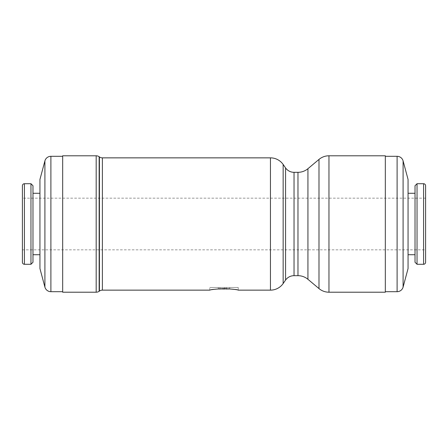 <?xml version="1.0" encoding="UTF-8"?>
<svg xmlns="http://www.w3.org/2000/svg" width="448" height="448" viewBox="0 0 448 448"><rect width="100%" height="100%" fill="white"/><g stroke="black" fill="none" stroke-linecap="round" stroke-linejoin="round"><path stroke-width="0.34" stroke-dasharray="2.24 1.68" d="M238.241 287.476L238.241 290.142C239.12 288.462 208.88 288.462 209.759 290.142L209.759 287.476L238.241 287.476L209.759 287.476M62.675 292.208L62.675 155.792M39.939 268.542L39.939 179.458M408.061 268.542L408.061 254.722M385.325 292.208L385.325 155.792M425.6 262.265L425.6 185.735M417.038 264.281L417.038 183.719M415.022 262.265L415.022 185.735M22.4 185.735L22.4 262.265M30.962 183.719L30.962 264.281M32.978 185.735L32.978 262.265M425.6 198.162L22.4 198.162L22.4 249.838L425.6 249.838M229.695 288.842L229.695 287.476L228.071 287.476L229.695 287.476L229.695 289.1L218.305 289.1L218.305 287.476L218.305 289.1L218.305 287.476L228.071 287.476L218.305 287.476L218.305 288.842M218.305 289.1L224.812 289.1L218.305 289.1L224.812 289.1L218.305 289.1L218.305 287.476L218.305 289.1M224.812 287.476L224.812 289.1M223.188 289.1L223.188 288.596M22.4 249.838L22.4 198.162M408.061 193.278L408.061 179.458M385.325 224L385.325 156.307L385.325 224M102.39 290.142L102.39 157.858M270.452 290.142L270.452 157.858M99.428 291.077L99.428 156.923M99.148 291.273L99.148 156.727M96.18 292.208L96.18 155.792M50.898 291.693L50.898 156.307M44.906 287.095L44.906 160.905M403.094 287.095L403.094 160.905M397.102 291.693L397.102 156.307M328.961 292.208L328.961 155.792M307.933 279.3L307.933 168.7M318.993 288.585L318.993 159.415M297.97 275.677L297.97 172.323M294.034 275.677L294.034 172.323M285.566 280.078L285.566 167.922M283.153 283.534L283.153 164.466M423.584 264.281L423.584 183.719M24.416 183.719L24.416 264.281M219.929 287.476L219.929 288.719M228.071 289.1L228.071 288.719M226.442 287.476L226.442 288.635"/><path stroke-width="0.67" d="M283.153 283.534A15.501 15.501 0 0 1 270.452 290.142L270.452 157.858A15.501 15.501 0 0 1 283.153 164.466L283.153 283.534L285.566 280.078A10.338 10.338 0 0 1 294.034 275.677L297.97 275.677A15.501 15.501 0 0 1 307.933 279.3L318.993 288.585A15.501 15.501 0 0 0 328.961 292.208L385.325 292.208L385.325 155.792L328.961 155.792L328.961 292.208M102.39 290.142L102.39 157.858A5.169 5.169 0 0 1 99.428 156.923L99.428 291.077A5.169 5.169 0 0 1 102.39 290.142L209.759 290.142C210.605 289.632 215.348 289.111 224 288.59C232.652 289.111 237.395 289.632 238.241 290.142L270.452 290.142M99.148 291.273A5.169 5.169 0 0 1 96.18 292.208L96.18 155.792A5.169 5.169 0 0 1 99.148 156.727L99.148 291.273L99.428 291.077M96.18 155.792L62.675 155.792L62.675 292.208L96.18 292.208M44.906 160.905A6.199 6.199 0 0 1 50.898 156.307L50.898 291.693A6.199 6.199 0 0 1 44.906 287.095L44.906 160.905L39.939 179.458L39.939 268.542L44.906 287.095M415.022 254.722L408.061 254.722L408.061 224L408.061 268.542L403.094 287.095A6.199 6.199 0 0 1 397.102 291.693L397.102 156.307A6.199 6.199 0 0 1 403.094 160.905L403.094 287.095M285.566 280.078L285.566 167.922A10.338 10.338 0 0 0 294.034 172.323L297.97 172.323A15.501 15.501 0 0 0 307.933 168.7L318.993 159.415A15.501 15.501 0 0 1 328.961 155.792M423.584 264.281A2.016 2.016 0 0 0 425.6 262.265L425.6 185.735A2.016 2.016 0 0 0 423.584 183.719L423.584 264.281L417.038 264.281L417.038 183.719L423.584 183.719M417.038 183.719L415.022 185.735L415.022 262.265L417.038 264.281M24.416 183.719A2.016 2.016 0 0 0 22.4 185.735L22.4 262.265A2.016 2.016 0 0 0 24.416 264.281L24.416 183.719L30.962 183.719L30.962 264.281L24.416 264.281M30.962 264.281L32.978 262.265L32.978 185.735L30.962 183.719M425.6 249.838L425.6 198.162L425.6 249.838M218.305 288.842L229.695 288.842M224.812 288.596L224.812 289.1L224.812 288.596M223.188 288.596L223.188 289.1M403.094 160.905L408.061 179.458L408.061 224L408.061 193.278L415.022 193.278M318.993 159.415L318.993 288.585M307.933 168.7L307.933 279.3M294.034 172.323L294.034 275.677M297.97 172.323L297.97 275.677M219.929 288.719L219.929 289.1M228.071 288.719L228.071 289.1M226.442 288.635L226.442 289.1M50.898 291.693L62.675 291.693M385.325 291.693L397.102 291.693M39.939 193.278L32.978 193.278M39.939 254.722L32.978 254.722M285.566 167.922L283.153 164.466M385.325 156.307L397.102 156.307M50.898 156.307L62.675 156.307M99.428 156.923L99.148 156.727M102.39 157.858L270.452 157.858"/></g></svg>
